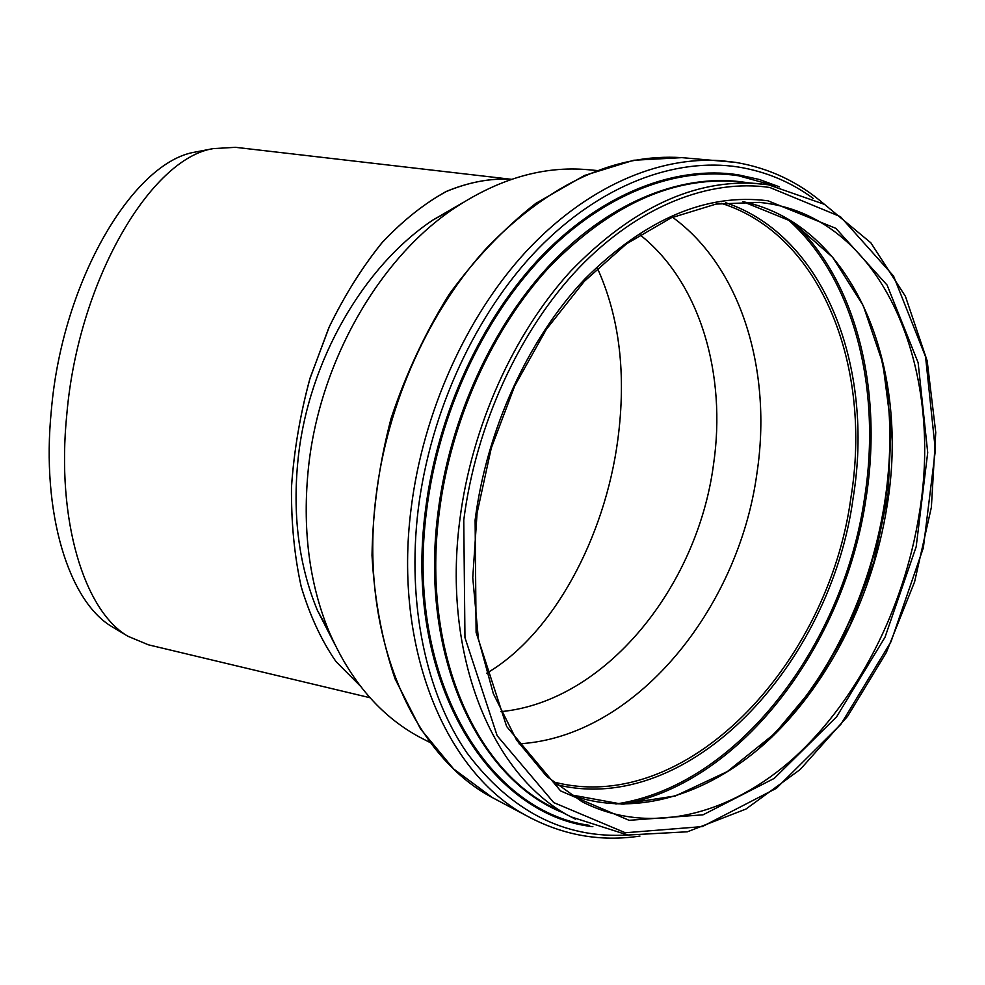 <?xml version="1.0" encoding="UTF-8"?>
<svg xmlns="http://www.w3.org/2000/svg" width="985" height="985" viewBox="0 0 985 985"><rect width="100%" height="100%" fill="white"/><g stroke="black" fill="none" stroke-linecap="round" stroke-linejoin="round"><path stroke-width="1.48" d="M509.479 179.098L509.233 179.073C488.671 178.347 467.444 182.607 445.54 191.841C423.587 204.03 402.299 221.108 381.7 243.073C361.901 267.661 344.257 295.943 328.768 327.931L309.782 379.09C300.056 415.03 293.961 451.142 291.474 487.415C291.166 522.998 294.453 556.242 301.311 587.122C310.066 616.031 321.615 640.829 335.959 661.526L360.239 685.966L335.885 661.415C321.492 640.619 309.93 615.687 301.188 586.629C294.343 555.577 291.129 522.173 291.523 486.418C294.096 449.985 300.326 413.749 310.201 377.711L329.433 326.478C345.082 294.49 362.874 266.258 382.82 241.781C403.567 219.95 424.966 203.07 447.005 191.139C468.983 182.163 490.247 178.199 510.796 179.245M617.817 439.766C604.876 537.588 553.041 634.685 486.491 673.321C553.041 634.685 604.876 537.588 617.817 439.766C626.423 374.497 619.614 317.293 597.39 268.179C619.614 317.293 626.423 374.497 617.817 439.766M425.027 739.944L419.684 737.186C380.592 716.12 350.389 680.93 329.064 631.619C308.97 582.726 302.136 527.763 308.551 466.742C319.879 361.286 379.422 258.119 454.467 208.13C499.136 178.605 543.548 165.788 587.725 169.679L588.279 169.728M334.186 643.168L317.33 610.195C298.689 564.898 292.311 514.195 298.184 458.099C308.539 361.138 363.243 266.442 432.846 220.074L462.26 203.021M639.856 234.713C700.101 282.092 726.844 374.534 713.485 464.723C697.257 587.454 604.999 701.677 500.909 711.638M672.521 217.254C741.754 267.501 772.351 371.764 756.96 473.132C738.528 609.777 634.574 737.162 519.07 743.823M370.04 697.737L148.39 644.806L127.853 636.224C84.488 611.008 55.985 520.671 66.82 414.229C78.418 279.826 151.185 158.277 213.228 148.612L235.513 147.319L510.058 179.159M114.765 628.381L112.118 626.792C69.172 601.786 40.939 513.69 51.343 410.326C62.437 279.851 133.763 161.749 195.215 152.072L199.82 151.185M742.912 201.629C854.081 224.863 910.46 367.799 886.968 506.598C872.907 594.694 830.823 680.241 771.624 737.309C712.352 793.701 636.507 818.818 570.019 794.686M919.067 514.909C903.898 608.607 857.984 699.547 794.156 757.711C730.328 815.174 649.226 836.302 581.95 801.667L546.638 776.34L516.559 740.03L493.337 693.662L478.378 638.822L472.763 577.715L477.072 513.123L491.269 448.113L514.736 385.886L546.269 329.458L584.203 281.439L626.534 243.812L671.179 217.845L716.083 204.067L759.41 202.381L765.653 203.132C883.52 219.409 944.27 369.289 919.067 514.909M475.115 520.055C486.738 429.115 528.539 338.421 585.09 278.73C645.409 218.916 706.343 192.937 767.894 200.78L835.859 228.36L887.091 285.059L918.131 362.652L927.71 452.595L916.185 546.712L884.998 637.27L836.561 716.871L774.321 778.347L703.044 814.817L629.119 820.32L560.613 790.93L506.672 726.524L476.112 632.419L475.115 520.055M463.763 520.166C475.829 425.04 519.661 330.135 578.897 267.932C638.366 205.951 709.422 178.568 769.814 187.482L840.451 216.663L893.53 275.985L925.568 356.779L935.368 450.182L923.351 547.795L891.031 641.691L840.858 724.344L776.328 788.357L702.28 826.6L625.303 832.756L553.73 802.59L497.166 735.746L464.957 637.627L463.763 520.166M575.486 819.225L570.918 816.836C492.771 776.968 441.785 656.404 459.872 519.6C471.692 426.382 513.776 333.25 571.14 270.666C632.259 207.872 694.684 178.851 758.425 183.592L768.3 184.774M439.236 512.446C450.748 420.546 492.328 328.83 549.224 267.206C609.85 205.373 671.942 176.807 735.5 181.535L768.374 184.774L824.507 204.363L870.863 242.827L905.424 296.35L927.168 360.879L935.75 432.464L931.367 507.312L914.597 581.839L886.278 652.624L847.629 716.28L800.189 769.507L745.953 809.042L687.432 831.783L627.79 835.034L570.918 816.836L550.504 806.296C472.554 766.502 421.605 647.305 439.236 512.446M556.02 809.153L550.504 806.296L556.02 809.141M562.632 812.563C477.762 778.889 419.265 655.074 438.054 512.151C449.874 417.615 493.571 323.425 552.856 261.751C612.375 200.3 683.688 173.225 744.438 182.25L745.891 182.471M589.215 825.319C486.171 811.049 404.712 676.03 426.665 510.021C438.584 414.02 483.044 318.401 543.388 255.903C603.977 193.639 676.547 166.379 738.319 175.724L775.626 186.042M592.859 826.686C487.673 815.149 403.124 678.899 425.495 509.898C437.438 413.638 482.022 317.749 542.538 255.103C603.312 192.678 676.092 165.381 738.024 174.776L759.238 179.467L779.443 186.842M627.617 835.009C564.343 838.826 510.722 811.369 466.767 752.626C426.16 693.674 406.793 604.162 418.169 509.725C430.359 411.065 476.137 312.762 538.216 248.712C600.542 184.872 675.119 157.194 738.43 167.031C766.047 171.575 791.004 182.053 813.29 198.49M532.306 818.83L527.283 816.134C446.217 773.459 393.052 649.189 411.114 508.629C422.959 412.456 466.348 316.444 525.904 251.741C585.73 187.273 658.152 156.036 721.365 160.715L735.463 162.353M498.361 800.768L492.377 797.591C411.779 755.113 358.749 633.33 376.024 496.305C387.327 402.545 429.78 309.105 488.449 246.127C550.96 182.939 615.44 153.438 681.879 157.637L682.716 157.698M721.18 203.267C822.315 234.947 872.23 368.156 850.942 497.487C828.483 664.703 685.535 817.599 552.585 781.659M725.625 202.701C825.565 236.228 874.335 368.981 853.17 497.807C830.638 664.653 689.18 817.661 556.02 784.528M786.646 218.399C854.561 277.462 881.797 389.334 864.547 498.065C843.086 645.84 737.297 786.067 615.871 803.994M793.356 222.462C857.627 282.978 882.831 392.116 866.037 498.287C844.798 643.562 742.801 781.745 623.702 804.166M878.288 345.698C891.228 395.785 893.407 448.655 884.801 504.32C870.408 597.107 825.048 687.69 761.454 745.928M569.995 794.661L622.052 804.166L675.488 795.917L727.299 771.587L774.924 733.382L816.306 683.824L849.759 625.66L873.99 561.647L888.014 494.655L891.117 427.601L882.892 363.551L863.266 305.682L832.645 257.27L791.965 221.588L742.887 201.629M639.967 836.068C600.579 841.978 563.014 835.342 527.283 816.134L492.377 797.591L453.568 768.903L420.546 728.949L395.034 678.8C382.131 640.878 374.448 599.73 372.01 555.355C372.786 509.935 379.114 464.403 390.983 418.748C405.882 374.004 425.36 332.413 449.406 293.986C475.57 258.218 504.382 228.015 535.803 203.39L584.425 175.49L633.786 160.247L681.879 157.637L735.647 162.377C769.174 168.053 798.724 182.003 824.273 204.227M596.75 170.491L587.725 169.679M430.113 742.555L419.684 737.186M317.33 610.195L329.064 631.619M432.846 220.074L454.467 208.13M511.584 179.307L509.233 179.073M760.088 747.122C863.254 654.705 915.053 477.516 877.783 343.974M112.118 626.792L127.853 636.224M195.215 152.072L213.228 148.612"/></g></svg>
